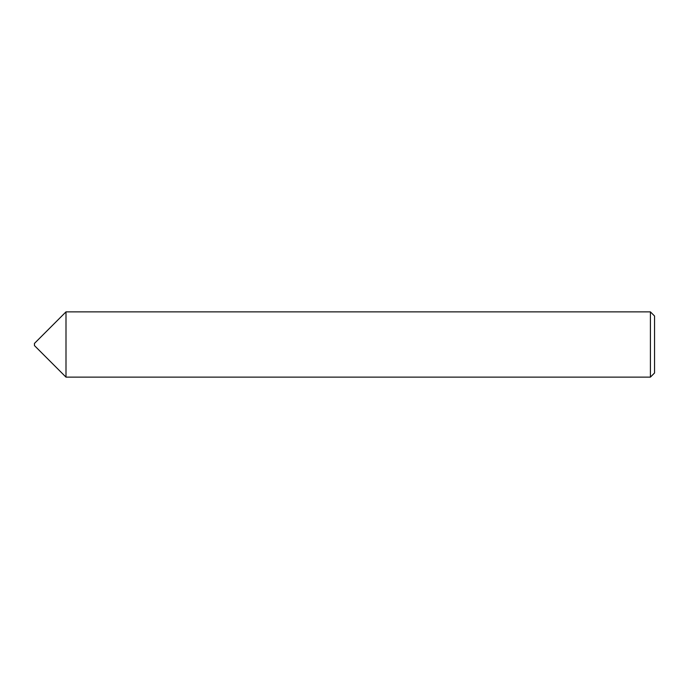 <?xml version="1.0" encoding="UTF-8"?>
<svg xmlns="http://www.w3.org/2000/svg" width="689" height="689" viewBox="0 0 689 689"><rect width="100%" height="100%" fill="white"/><g stroke="black" fill="none" stroke-linecap="round" stroke-linejoin="round"><path stroke-width="1.03" d="M34.45 345.585L34.45 343.415L65.998 311.867L65.998 377.133L34.45 345.585M650.407 311.867L654.55 316.01L654.55 372.99L650.407 377.133L650.407 311.867L65.998 311.867M650.407 377.133L65.998 377.133"/></g></svg>
